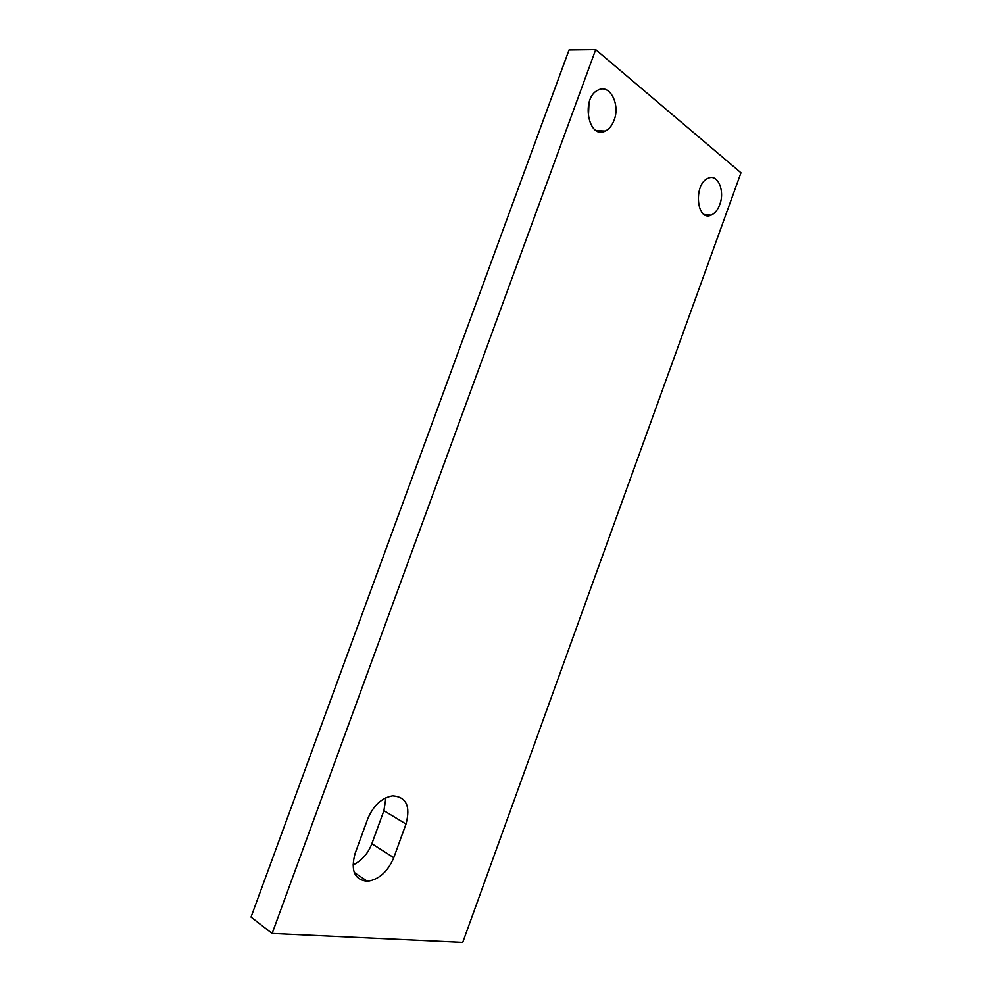 <?xml version="1.0" encoding="UTF-8"?>
<svg xmlns="http://www.w3.org/2000/svg" width="992" height="992" viewBox="0 0 992 992"><rect width="100%" height="100%" fill="white"/><g stroke="black" fill="none" stroke-linecap="round" stroke-linejoin="round"><path stroke-width="1.49" d="M595.696 49.6L569.024 49.96L251.026 917.092L272.13 933.447L462.731 942.4L740.974 172.782L595.696 49.6L272.13 933.447M406.001 824.03L393.762 857.671C387.798 871.683 379.006 879.557 367.412 881.28C354.578 879.929 350.474 870.666 355.086 853.48L367.722 818.859C373.401 805.492 381.709 797.816 392.621 795.832C406.286 796.836 410.75 806.236 406.001 824.03L383.904 810.675L385.925 797.742M719.758 204.575C725.14 190.997 717.886 173.699 708.375 178.163C693.272 183.421 696.31 221.96 711.053 215.152C714.786 213.565 717.687 210.044 719.758 204.575M614.073 120.243C620.471 104.507 609.857 83.688 598.238 90.036C580.58 97.514 588.244 140.145 605.269 131.056C609.113 129.196 612.039 125.587 614.073 120.243M352.954 864.987C361.584 860.87 367.883 853.777 371.864 843.708L393.762 857.671M383.904 810.675L371.864 843.708M588.988 102.722L588.368 117.676M354.218 872.427L367.412 881.28M704.295 214.52L711.053 215.152M596.39 130.684L605.269 131.056"/></g></svg>
